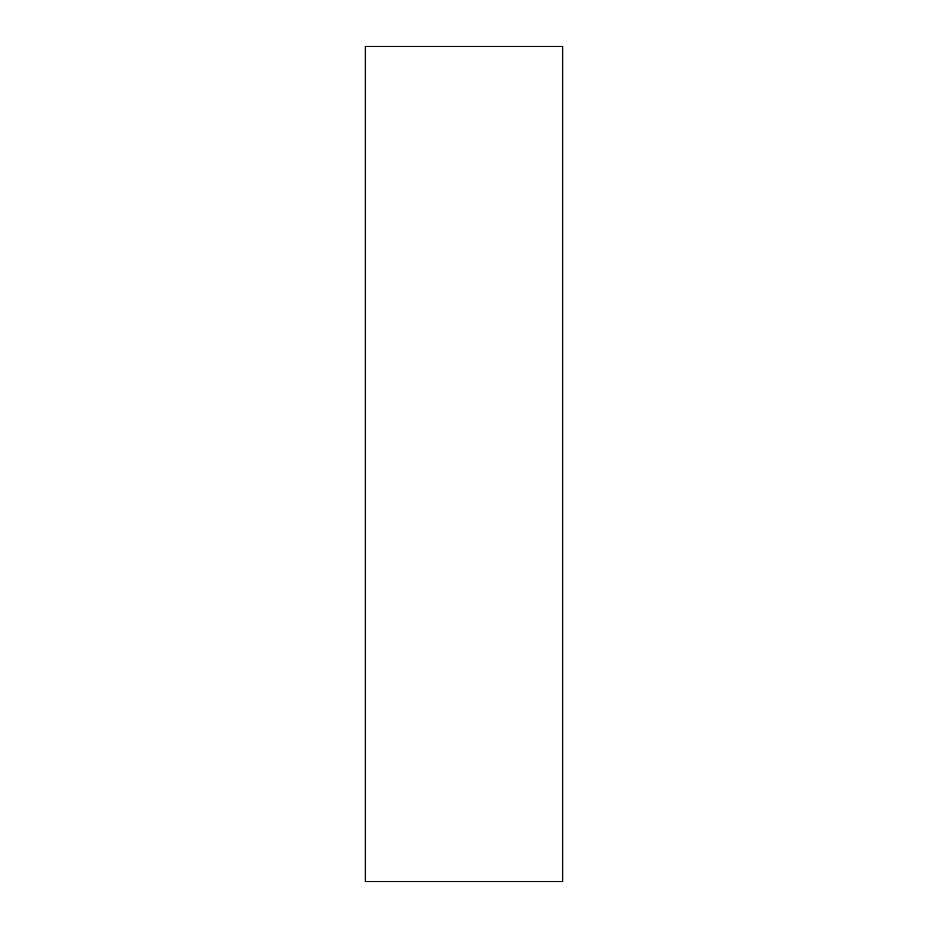 <?xml version="1.0" encoding="UTF-8"?>
<svg xmlns="http://www.w3.org/2000/svg" width="928" height="928" viewBox="0 0 928 928"><rect width="100%" height="100%" fill="white"/><g stroke="black" fill="none" stroke-linecap="round" stroke-linejoin="round"><path stroke-width="1.39" d="M365.354 881.6L562.646 881.6L562.646 46.4L365.354 46.4L365.354 881.6L365.354 46.4L562.646 46.4L562.646 881.6L365.354 881.6"/></g></svg>
